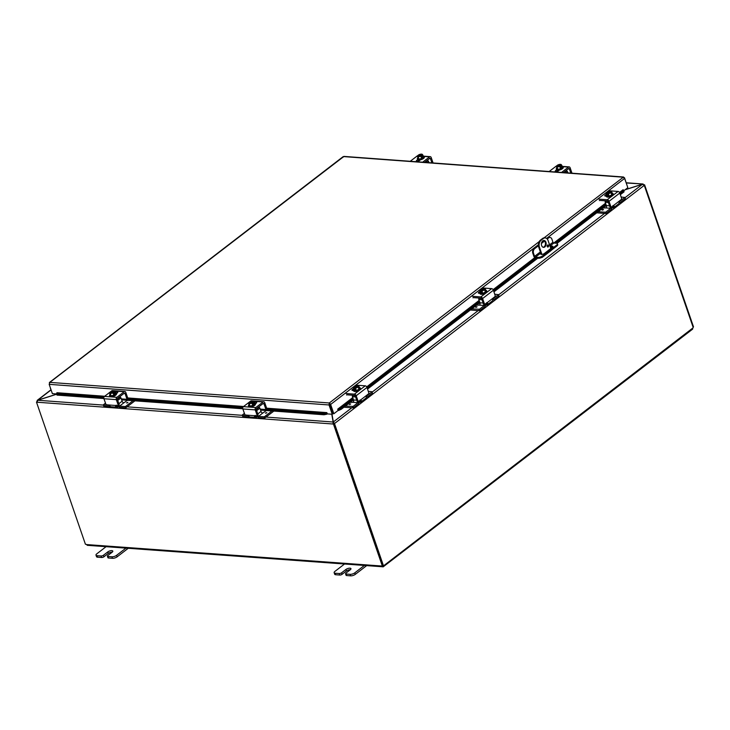 <?xml version="1.0" encoding="UTF-8"?>
<svg xmlns="http://www.w3.org/2000/svg" width="730" height="730" viewBox="0 0 730 730"><rect width="100%" height="100%" fill="white"/><g stroke="black" fill="none" stroke-linecap="round" stroke-linejoin="round"><path stroke-width="1.09" d="M334.641 574.127A3.449 1.305 -19 0 0 334.659 574.209A3.449 1.305 -19 0 0 335.763 574.747L339.797 575.039A1.725 0.657 -19 0 0 340.983 574.866A1.725 0.657 -19 0 0 342.115 574.3L341.594 572.794A1.725 0.657 161 0 1 340.463 573.351A1.725 0.657 161 0 1 339.277 573.534L335.243 573.233A3.449 1.305 161 0 1 334.139 572.694A3.449 1.305 161 0 1 334.121 572.621A3.449 1.305 161 0 1 334.924 571.389L345.034 563.615M346.057 575.24A1.725 0.657 -19 0 0 346.066 575.277A1.725 0.657 -19 0 0 346.622 575.541L350.646 575.842A3.449 1.305 -19 0 0 353.037 575.486A3.449 1.305 -19 0 0 355.291 574.364L366.332 565.878M364.881 565.075L354.771 572.858A3.449 1.305 161 0 1 352.517 573.972A3.449 1.305 161 0 1 350.126 574.337L346.102 574.036A1.725 0.657 161 0 1 345.546 573.771A1.725 0.657 161 0 1 345.536 573.725A1.725 0.657 161 0 1 345.938 573.114L350.263 569.792A3.02 1.15 161 0 0 350.947 568.643A3.02 1.15 161 0 0 348.922 568.241A3.02 1.15 161 0 0 345.92 569.473L346.431 570.979L342.115 574.3M341.594 572.794L345.92 569.473M350.4 569.683A3.02 1.15 -19 0 0 346.431 570.979M96.497 556.579A3.449 1.305 -19 0 0 96.515 556.661A3.449 1.305 -19 0 0 97.619 557.2L101.643 557.492A1.725 0.657 -19 0 0 102.839 557.318A1.725 0.657 -19 0 0 103.97 556.753L103.45 555.247A1.725 0.657 161 0 1 102.319 555.804A1.725 0.657 161 0 1 101.132 555.986L97.099 555.685A3.449 1.305 161 0 1 95.995 555.147A3.449 1.305 161 0 1 95.977 555.074A3.449 1.305 161 0 1 96.78 553.842L106.89 546.067M107.912 557.693A1.725 0.657 -19 0 0 107.921 557.729A1.725 0.657 -19 0 0 108.478 557.994L112.502 558.295A3.449 1.305 -19 0 0 114.893 557.939A3.449 1.305 -19 0 0 117.147 556.817L128.188 548.33M126.737 547.527L116.627 555.302A3.449 1.305 161 0 1 114.373 556.424A3.449 1.305 161 0 1 111.982 556.78L107.958 556.488A1.725 0.657 161 0 1 107.401 556.214A1.725 0.657 161 0 1 107.392 556.178A1.725 0.657 161 0 1 107.794 555.567L112.119 552.245A3.02 1.15 161 0 0 112.803 551.095A3.02 1.15 161 0 0 110.778 550.694A3.02 1.15 161 0 0 107.766 551.926L108.286 553.431L103.97 556.753M103.45 555.247L107.766 551.926M112.256 552.126A3.02 1.15 -19 0 0 108.286 553.431M543.166 247.278A3.449 2.391 94.2 0 0 545.21 242.196A3.449 2.391 94.2 0 0 543.667 240.48M545.94 242.251A3.449 2.391 -85.8 0 1 545.739 245.736A3.449 2.391 -85.8 0 1 543.531 247.351A3.449 2.391 -85.8 0 1 541.623 245.572A3.449 2.391 -85.8 0 1 541.824 242.077A3.449 2.391 -85.8 0 1 544.033 240.471A3.449 2.391 -85.8 0 1 545.94 242.251M548.586 245.463A1.077 0.748 -85.8 0 1 547.235 246.503A1.077 0.748 -85.8 0 1 548.586 245.463M547.473 246.895A1.077 0.748 94.2 0 0 547.61 245.024M545.246 237.916L544.507 237.861A5.174 3.586 94.2 0 0 542.572 238.5L543.303 238.546A5.174 3.586 -85.8 0 1 545.246 237.916A5.174 3.586 -85.8 0 1 546.049 238.117A5.174 3.586 -85.8 0 1 548.102 240.581L550.831 248.501M542.572 238.5L540.41 240.161A5.174 3.586 94.2 0 0 538.576 243.245A5.174 3.586 94.2 0 0 538.731 247.178L539.461 247.233L541.934 254.414M539.461 247.233A5.174 3.586 -85.8 0 1 539.306 243.3A5.174 3.586 -85.8 0 1 541.14 240.216L540.41 240.161M550.676 250.801A1.725 1.058 -127.6 0 0 550.949 250.673A1.725 1.058 -127.6 0 0 551.141 250.445A1.725 1.058 -127.6 0 0 551.15 250.427M542.527 257.033A1.725 1.058 52.4 0 1 542.5 257.088A1.725 1.058 52.4 0 1 542.308 257.325A1.725 1.058 52.4 0 1 541.779 257.462L541.742 257.462M540.921 253.556L538.731 247.178M543.303 238.546L541.14 240.216M331.949 414.321L333.437 422.916L333.135 422.022L332.971 424.011L36.974 402.203L37.759 400.259L37.166 400.396L51.036 389.729M103.87 398.543L56.995 395.094L56.803 394.127L37.741 400.177L36.911 401.582M625.09 189.791L642.464 184.261L644.216 185.402L334.55 423.51L333.336 421.958L331.995 414.238M331.776 414.22L333.135 422.022L266.067 417.076M333.647 422.852L333.336 421.958L351.778 407.778M334.55 423.51L333.765 423.5L334.55 423.51M103.341 405.086L37.759 400.259L56.812 394.182M333.61 423.519L332.971 424.011L333.437 422.916M643.933 184.9L642.455 184.179L625.281 189.645M626.24 182.765L643.157 184.015L626.322 182.984M36.974 402.203L36.5 402.166L36.865 401.573M644.106 184.772L644.59 184.809L644.115 185.164M333.446 424.048L382.365 566.106L383.004 565.613L334.084 423.555M644.271 185.356L693.171 327.387A0.967 0.666 -85.8 0 0 692.943 327.934L692.341 329.13M382.976 565.54L383.396 565.577A0.967 0.666 -85.8 0 1 383.834 565.622L383.223 566.818L383.104 565.567A0.967 0.666 94.2 0 0 383.077 565.549M382.301 565.823L383.834 565.622L692.943 327.934M383.396 565.577L334.495 423.546M692.67 329.102L383.223 566.818L87.244 545.31M36.5 402.166L85.41 544.224A0.967 0.593 52.4 0 1 86.304 544.553L87.646 545.118M382.52 565.978L383.004 566.881L381.653 566.316A0.967 0.593 52.4 0 1 382.365 566.106M86.304 544.553L382.027 566.033M693.098 327.168L693.5 326.867L644.59 184.809M550.164 246.557A2.153 0.821 161 0 1 552.92 246.457A2.153 0.821 161 0 1 552.428 247.269L544.334 253.502A2.153 0.821 161 0 1 541.432 254.423A2.153 0.821 161 0 1 540.738 254.086A2.153 0.821 161 0 1 541.231 253.273M533.548 253.346L534.597 256.376A0.867 0.529 -127.6 0 0 535.473 257.17L537.955 257.352L538.265 258.247L535.665 258.055A1.725 1.058 52.4 0 1 534.634 257.553A1.725 1.058 52.4 0 1 533.904 256.458L532.818 253.292L533.548 253.346A3.449 2.391 -85.8 0 1 533.447 250.718A3.449 2.391 -85.8 0 1 534.67 248.665L533.94 248.611A3.449 2.391 94.2 0 0 532.717 250.664A3.449 2.391 94.2 0 0 532.818 253.292M557.419 243.774A3.449 1.305 161 0 1 557.437 243.847A3.449 1.305 161 0 1 556.643 245.079L556.944 245.974A3.449 1.305 -19 0 0 557.747 244.742A3.449 1.305 -19 0 0 557.729 244.669L557.419 243.774A3.449 1.305 161 0 0 556.324 243.236L553.842 243.054A0.867 0.529 52.4 0 1 552.957 242.251L551.917 239.221A3.449 2.391 -85.8 0 0 550.548 237.569A3.449 2.391 -85.8 0 0 550.009 237.442L549.27 237.387A3.449 2.391 94.2 0 0 547.984 237.807L546.889 238.655M556.643 245.079L542.591 255.874A3.449 1.305 161 0 1 540.337 256.996A3.449 1.305 161 0 1 537.955 257.352M538.265 258.247A3.449 1.305 -19 0 0 540.647 257.891A3.449 1.305 -19 0 0 542.901 256.768L542.591 255.874M547.984 237.807L548.714 237.861A3.449 2.391 -85.8 0 1 550.009 237.442M544.178 240.736L541.578 242.734M538.375 245.198L533.94 248.611M556.944 245.974L542.901 256.768M548.714 237.861L547.235 239.002M544.562 241.064L541.423 243.473M538.421 245.782L534.67 248.665M552.701 247.032A2.153 0.821 -19 0 0 550.475 247.452M103.843 397.595L56.803 394.127L56.904 392.722L104.682 396.253M121.299 398.881L242.762 407.833M260.218 409.119L323.773 413.8L323.965 414.768L326.839 414.211L326.648 413.244L323.773 413.8M326.648 413.244L326.848 412.614L327.286 413.892L332.25 414.257L329.048 404.967L49.175 384.336L49.85 382.383L329.321 402.978L329.048 404.967L329.686 404.475L332.889 413.764L332.25 414.257M338.647 410.442L341.302 409.238L340.873 408.353L338.218 409.557L338.647 410.442A1.451 0.894 -127.6 0 1 338.127 410.37M352.946 398.224L338.2 409.557L337.707 409.156L352.736 397.613M340.873 408.353L353.174 398.89M367.236 388.086L479.573 301.7M493.635 290.887L536.267 258.101M555.667 243.19L605.973 204.51M620.035 193.696L623.639 190.922L624.068 191.817L623.639 190.922M619.779 200.695L613.182 205.76L614.258 206.289A3.449 2.117 52.4 0 1 614.058 207.174A3.449 2.117 52.4 0 1 613.674 207.648L618.538 203.907A3.449 2.117 -127.6 0 0 618.921 203.433A3.449 2.117 -127.6 0 0 619.122 202.548L619.779 200.695L621.768 199.025L619.807 193.039L623.566 190.138L623.091 189.782M341.302 409.238L353.502 399.857M367.564 389.044L479.902 302.667M493.964 291.854L537.718 258.21M550.73 248.209L552.291 247.005M556.999 243.382L606.311 205.468M620.363 194.664L624.068 191.817M121.636 399.857L242.789 408.782M260.555 410.096L323.965 414.768M627.636 187.126L624.524 177.764L622.973 177.18L624.634 178.394L627.827 187.683L623.867 190.731M623.073 189.736L619.524 192.464M330.517 404.119L329.632 403.873L333.09 413.7L333.829 413.755L330.517 404.119L329.321 402.978L539.214 241.584M333.829 413.755L338.145 410.433L337.707 409.156M326.848 412.614L266.614 408.179M56.776 393.954L52.377 393.634L49.175 384.336M544.042 237.87L623.584 177.007L343.976 156.403L49.85 382.383M342.972 157.351L343.501 156.585L622.973 177.18M329.321 402.978L329.686 404.475M329.896 404.402L330.626 404.457L538.375 244.714M50.945 389.464A1.725 1.058 52.4 0 1 50.416 387.922M119.072 404.967L118.287 405.323L116.326 399.648A1.725 1.195 -85.8 0 1 116.28 398.343A1.725 1.195 -85.8 0 1 116.891 397.312L124.182 391.7A1.725 1.195 -85.8 0 1 124.83 391.49A1.725 1.195 -85.8 0 1 125.104 391.554A1.725 1.195 -85.8 0 1 125.788 392.384L127.741 398.06L126.837 399M112.694 390.641A1.725 1.195 94.2 0 0 112.429 390.577A1.725 1.195 94.2 0 0 111.781 390.787L104.49 396.399A1.725 1.195 94.2 0 0 103.879 397.43A1.725 1.195 94.2 0 0 103.925 398.735L106.06 404.675L108.423 404.949L110.011 406.09A3.449 2.391 94.2 0 0 110.778 406.674A3.449 2.391 94.2 0 0 111.316 406.802L116.909 407.212A3.449 2.391 -85.8 0 1 116.371 407.084A3.449 2.391 -85.8 0 1 115.596 406.51L115.988 405.506L108.423 404.949M115.431 405.798L118.287 405.323M118.196 406.793A3.449 2.391 -85.8 0 1 116.909 407.212M116.316 405.123L116.554 405.77A1.725 1.195 94.2 0 0 116.672 405.825A1.725 1.195 94.2 0 0 116.937 405.889A1.725 1.195 94.2 0 0 117.567 405.688L116.362 405.588M123.927 393.488L125.058 393.57A0.867 0.593 94.2 0 0 124.255 393.233L117.685 398.288A0.867 0.593 94.2 0 0 117.402 399.465L119.182 404.639M125.058 393.57L126.837 398.744M117.037 393.151A1.935 0.739 -19 0 0 116.344 393.306M115.203 392.32A1.935 0.739 161 0 1 117.786 392.174A1.935 0.739 161 0 1 117.347 392.904L116.444 393.607M115.322 392.667A3.586 1.36 161 0 1 116.307 393.205A3.586 1.36 161 0 1 114.537 395.167A3.586 1.36 161 0 1 110.668 396.107A3.586 1.36 161 0 1 109.527 395.541A3.586 1.36 161 0 1 109.965 394.51M116.307 393.205L116.517 393.817A3.586 1.36 161 0 1 114.747 395.769A3.586 1.36 161 0 1 110.878 396.709A3.586 1.36 161 0 1 109.737 396.153L109.527 395.541M110.86 392.484L110.604 391.727A4.453 2.728 52.4 0 1 110.631 391.7L114.272 391.974A4.453 2.728 52.4 0 1 114.327 392.001L114.729 393.187L113.889 393.132M110.367 392.229L109.984 392.202A2.591 0.986 -19 0 0 109.947 392.229A2.591 0.986 -19 0 0 109.792 393.096A2.591 0.986 -19 0 0 111.653 393.233A2.591 0.986 -19 0 0 113.624 392.466L113.241 392.439A2.071 0.785 161 0 1 110.175 392.758A2.071 0.785 161 0 1 110.367 392.229L110.44 392.457A2.071 0.785 -19 0 0 110.23 392.868M112.867 392.63L110.44 392.457M114.729 393.187L114.081 393.689L113.679 392.503A4.453 2.728 -127.6 0 0 113.624 392.466M114.272 391.974A2.591 0.986 -19 0 0 114.464 391.07A2.591 0.986 -19 0 0 113.935 390.86A2.591 0.986 -19 0 0 112.603 390.933A2.591 0.986 -19 0 0 110.631 391.7M114.145 390.906A3.659 0.675 66.6 0 1 114.209 390.915A3.659 0.675 66.6 0 1 114.464 391.07A3.659 0.675 66.6 0 1 115.021 391.782A3.659 2.537 94.2 0 0 114.327 392.001M113.679 392.503A3.659 2.537 94.2 0 0 113.15 393.224A3.659 3.212 -157.6 0 0 110.358 393.798A3.659 0.675 -113.4 0 0 109.792 393.096A3.659 0.675 -113.4 0 0 109.427 392.941A3.659 2.537 -85.8 0 1 109.847 392.348A3.659 2.537 -85.8 0 1 109.911 392.275M115.021 391.782L115.714 393.798L113.844 395.231L113.15 393.224M114.099 391.535A2.071 0.785 -19 0 0 111.088 391.955M111.015 391.727A2.071 0.785 161 0 1 114.09 391.408A2.071 0.785 161 0 1 113.898 391.937M113.844 395.231L111.051 395.815L110.358 393.798M111.051 395.815L109.427 392.941M103.404 404.949L103.833 406.209L103.404 404.949L108.998 405.36A1.725 1.058 -127.6 0 0 109.254 405.342M118.397 405.515A1.725 1.058 -127.6 0 0 118.515 405.634A1.725 1.058 -127.6 0 0 119.547 406.135L125.14 406.555L125.852 407.76L134.959 400.834M119.547 406.135L123.863 402.814A1.725 1.058 52.4 0 1 122.841 402.312A1.725 1.058 52.4 0 1 122.111 401.217L120.979 397.941A0.867 0.529 -127.6 0 0 120.094 397.138L117.347 399.246M110.203 406.3L110.184 406.309A3.449 2.117 52.4 0 1 110.184 406.309A3.449 2.117 52.4 0 1 109.126 406.592L103.833 406.209M125.569 407.805L120.286 407.422A3.449 2.117 52.4 0 1 118.224 406.4A3.449 2.117 52.4 0 1 117.521 405.624M126.126 407.632L125.697 406.373L125.14 406.555M103.277 404.885L105.439 403.133M123.872 402.814L127.485 400.286M127.741 402.641L126.482 402.851L127.741 402.641M119.264 397.074L120.094 397.138M125.697 406.373L133.079 400.697M422.661 162.197L429.596 156.859A1.725 1.195 -85.8 0 1 430.244 156.649A1.725 1.195 -85.8 0 1 430.517 156.722A1.725 1.195 -85.8 0 1 431.202 157.543L433.063 162.963M429.34 158.647L430.472 158.729A0.867 0.593 94.2 0 0 429.669 158.392L424.541 162.343M419.239 160.016L417.478 161.367M417.587 155.755A1.725 1.195 94.2 0 0 417.195 155.946L410.251 161.284M420.462 159.833L419.522 160.564A1.935 0.739 161 0 1 417.596 161.348A1.935 0.739 161 0 1 416.292 161.084A1.935 0.739 161 0 1 416.739 160.354L417.679 159.633M430.472 158.729L431.895 162.881M423.163 155.964A3.586 1.36 161 0 1 424.139 156.512A3.586 1.36 161 0 1 422.369 158.465A3.586 1.36 161 0 1 418.5 159.405A3.586 1.36 161 0 1 417.359 158.848A3.586 1.36 161 0 1 417.797 157.808M424.139 156.512L424.349 157.114A3.586 1.36 161 0 1 422.579 159.067A3.586 1.36 161 0 1 418.71 160.007A3.586 1.36 161 0 1 417.569 159.45L417.359 158.848M418.701 155.782L418.436 155.025A4.453 2.728 52.4 0 1 418.463 154.997L422.104 155.271A4.453 2.728 52.4 0 1 422.159 155.307L422.57 156.494L421.922 156.986L421.511 155.8A4.453 2.728 -127.6 0 0 421.456 155.764L421.082 155.736A2.071 0.785 161 0 1 418.007 156.056A2.071 0.785 161 0 1 418.199 155.526L417.815 155.499A2.591 0.986 -19 0 0 417.779 155.526A2.591 0.986 -19 0 0 417.624 156.393A3.659 0.675 -113.4 0 0 417.259 156.247A3.659 2.537 -85.8 0 1 417.679 155.645A3.659 2.537 -85.8 0 1 417.752 155.572M420.699 155.937L418.199 155.526M422.57 156.494L421.721 156.43M421.511 155.8A3.659 2.537 94.2 0 0 420.982 156.521A3.659 3.212 -157.6 0 0 419.485 156.53A2.591 0.986 -19 0 0 421.456 155.764M422.104 155.271A2.591 0.986 -19 0 0 422.296 154.377A3.659 0.675 66.6 0 1 422.852 155.079L423.546 157.096L421.675 158.538L418.883 159.113L417.259 156.247M421.976 154.203A3.659 0.675 66.6 0 1 422.04 154.213A3.659 0.675 66.6 0 1 422.296 154.377A2.591 0.986 -19 0 0 421.767 154.158A2.591 0.986 -19 0 0 420.434 154.24A2.591 0.986 -19 0 0 418.463 154.997M421.931 154.833A2.071 0.785 -19 0 0 418.92 155.253M418.847 155.025A2.071 0.785 161 0 1 421.922 154.705A2.071 0.785 161 0 1 421.73 155.244M417.624 156.393A2.591 0.986 -19 0 0 419.485 156.53A3.659 3.212 -157.6 0 0 418.19 157.105A3.659 0.675 -113.4 0 0 417.624 156.393M422.852 155.079A3.659 2.537 94.2 0 0 422.159 155.307M421.675 158.538L420.982 156.521M418.883 159.113L418.19 157.105M428.966 162.662L428.546 161.439A0.867 0.529 -127.6 0 0 427.661 160.646L425.38 162.398M426.831 160.582L427.661 160.646M257.991 415.206L257.197 415.562L255.245 409.886A1.725 1.195 -85.8 0 1 255.199 408.581A1.725 1.195 -85.8 0 1 255.81 407.55L263.101 401.938A1.725 1.195 -85.8 0 1 263.749 401.728A1.725 1.195 -85.8 0 1 264.023 401.792A1.725 1.195 -85.8 0 1 264.707 402.622L266.66 408.289L265.757 409.229M251.613 400.88A1.725 1.195 94.2 0 0 251.348 400.816A1.725 1.195 94.2 0 0 250.7 401.026L243.409 406.637A1.725 1.195 94.2 0 0 242.789 407.668A1.725 1.195 94.2 0 0 242.844 408.973L244.97 414.914L247.342 415.188L248.93 416.328A3.449 2.391 94.2 0 0 249.696 416.912A3.449 2.391 94.2 0 0 250.235 417.04L255.829 417.451A3.449 2.391 -85.8 0 1 255.281 417.323A3.449 2.391 -85.8 0 1 254.514 416.739L254.907 415.744L247.342 415.188M254.341 416.036L257.197 415.562M257.115 417.031A3.449 2.391 -85.8 0 1 255.829 417.451M255.235 415.352L255.473 416A1.725 1.195 94.2 0 0 255.591 416.063A1.725 1.195 94.2 0 0 255.856 416.127A1.725 1.195 94.2 0 0 256.486 415.927M262.846 403.726L263.977 403.809A0.867 0.593 94.2 0 0 263.174 403.471L256.595 408.526A0.867 0.593 94.2 0 0 256.321 409.694L258.101 414.868M263.977 403.809L265.757 408.982M255.956 403.389A1.935 0.739 -19 0 0 255.263 403.535M254.122 402.559A1.935 0.739 161 0 1 256.704 402.412A1.935 0.739 161 0 1 256.266 403.142L255.363 403.836M254.241 402.905A3.586 1.36 161 0 1 255.226 403.444A3.586 1.36 161 0 1 253.456 405.405A3.586 1.36 161 0 1 249.587 406.345A3.586 1.36 161 0 1 248.446 405.78A3.586 1.36 161 0 1 248.884 404.748M255.226 403.444L255.436 404.046A3.586 1.36 161 0 1 253.657 406.008A3.586 1.36 161 0 1 249.797 406.948A3.586 1.36 161 0 1 248.647 406.382L248.446 405.78M249.779 402.723L249.523 401.965A4.453 2.728 52.4 0 1 249.55 401.938L253.191 402.203A4.453 2.728 52.4 0 1 253.246 402.239L253.648 403.425L252.808 403.362M249.277 402.467L248.903 402.44A2.591 0.986 -19 0 0 248.866 402.467A2.591 0.986 -19 0 0 248.711 403.334A2.591 0.986 -19 0 0 250.573 403.471A2.591 0.986 -19 0 0 252.543 402.704L252.16 402.677A2.071 0.785 161 0 1 249.085 402.996A2.071 0.785 161 0 1 249.277 402.467L249.359 402.695A2.071 0.785 -19 0 0 249.149 403.097M251.786 402.869L249.359 402.695M253.648 403.425L253 403.927L252.598 402.741A4.453 2.728 -127.6 0 0 252.543 402.704M253.191 402.203A2.591 0.986 -19 0 0 253.383 401.308A2.591 0.986 -19 0 0 252.854 401.099A2.591 0.986 -19 0 0 251.521 401.171A2.591 0.986 -19 0 0 249.55 401.938M253.064 401.144A3.659 0.675 66.6 0 1 253.127 401.144A3.659 0.675 66.6 0 1 253.383 401.308A3.659 0.675 66.6 0 1 253.94 402.02A3.659 2.537 94.2 0 0 253.246 402.239M252.598 402.741A3.659 2.537 94.2 0 0 252.069 403.453A3.659 3.212 -157.6 0 0 249.268 404.037A3.659 0.675 -113.4 0 0 248.711 403.334A3.659 0.675 -113.4 0 0 248.346 403.179A3.659 2.537 -85.8 0 1 248.766 402.577A3.659 2.537 -85.8 0 1 248.83 402.504M253.94 402.02L254.633 404.028L252.762 405.469L252.069 403.453M253.018 401.774A2.071 0.785 -19 0 0 250.007 402.193M249.934 401.965A2.071 0.785 161 0 1 253 401.646A2.071 0.785 161 0 1 252.808 402.175M252.762 405.469L249.961 406.053L249.268 404.037M249.961 406.053L248.346 403.179M242.323 415.188L242.752 416.438L242.323 415.188L247.917 415.598A1.725 1.058 -127.6 0 0 248.173 415.58M257.307 415.753A1.725 1.058 -127.6 0 0 257.435 415.872A1.725 1.058 -127.6 0 0 258.466 416.374L264.05 416.784L264.771 417.998L273.878 411.072M258.466 416.374L262.782 413.052A1.725 1.058 52.4 0 1 261.751 412.55A1.725 1.058 52.4 0 1 261.021 411.455L259.898 408.179A0.867 0.529 -127.6 0 0 259.013 407.376L256.266 409.484M249.103 416.547L249.122 416.529A3.449 2.117 52.4 0 1 249.103 416.547A3.449 2.117 52.4 0 1 248.036 416.83L242.752 416.438M264.488 418.044L259.205 417.651A3.449 2.117 52.4 0 1 257.142 416.638A3.449 2.117 52.4 0 1 256.44 415.863M265.045 417.87L264.616 416.611L264.05 416.784M242.196 415.124L244.358 413.372M262.791 413.052L266.404 410.525M266.66 412.879L265.401 413.089L266.66 412.879M258.183 407.313L259.013 407.376M264.616 416.611L271.989 410.935M561.571 172.435L568.515 167.097A1.725 1.195 -85.8 0 1 569.163 166.887A1.725 1.195 -85.8 0 1 569.436 166.951A1.725 1.195 -85.8 0 1 570.112 167.781L571.982 173.202M568.259 168.886L569.391 168.968A0.867 0.593 94.2 0 0 568.588 168.63L563.46 172.572M558.158 170.245L556.397 171.605M556.506 165.993A1.725 1.195 94.2 0 0 556.114 166.185L549.17 171.523M559.381 170.072L558.441 170.793A1.935 0.739 161 0 1 556.515 171.587A1.935 0.739 161 0 1 555.211 171.322A1.935 0.739 161 0 1 555.649 170.592L556.589 169.871M569.391 168.968L570.814 173.119M562.073 166.203A3.586 1.36 161 0 1 563.058 166.741A3.586 1.36 161 0 1 561.288 168.703A3.586 1.36 161 0 1 557.419 169.643A3.586 1.36 161 0 1 556.278 169.077A3.586 1.36 161 0 1 556.716 168.046M563.058 166.741L563.268 167.352A3.586 1.36 161 0 1 561.498 169.305A3.586 1.36 161 0 1 557.629 170.245A3.586 1.36 161 0 1 556.488 169.689L556.278 169.077M557.611 166.02L557.355 165.263A4.453 2.728 52.4 0 1 557.382 165.236L561.023 165.5A4.453 2.728 52.4 0 1 561.078 165.537L561.48 166.723L560.832 167.225L560.43 166.038A4.453 2.728 -127.6 0 0 560.375 166.002L559.992 165.975A2.071 0.785 161 0 1 556.926 166.294A2.071 0.785 161 0 1 557.118 165.765L556.735 165.737A2.591 0.986 -19 0 0 556.698 165.765A2.591 0.986 -19 0 0 556.543 166.632A3.659 0.675 -113.4 0 0 556.178 166.476A3.659 2.537 -85.8 0 1 556.598 165.883A3.659 2.537 -85.8 0 1 556.661 165.81M559.618 166.166L557.118 165.765M561.48 166.723L560.64 166.668M560.43 166.038A3.659 2.537 94.2 0 0 559.901 166.759A3.659 3.212 -157.6 0 0 558.404 166.768A2.591 0.986 -19 0 0 560.375 166.002M561.023 165.5A2.591 0.986 -19 0 0 561.215 164.606A3.659 0.675 66.6 0 1 561.771 165.318L562.465 167.334L560.594 168.767L557.802 169.351L556.178 166.476M560.895 164.442A3.659 0.675 66.6 0 1 560.959 164.451A3.659 0.675 66.6 0 1 561.215 164.606A2.591 0.986 -19 0 0 560.686 164.396A2.591 0.986 -19 0 0 559.353 164.469A2.591 0.986 -19 0 0 557.382 165.236M560.85 165.071A2.071 0.785 -19 0 0 557.839 165.491M557.766 165.263A2.071 0.785 161 0 1 560.841 164.944A2.071 0.785 161 0 1 560.649 165.473M556.543 166.632A2.591 0.986 -19 0 0 558.404 166.768A3.659 3.212 -157.6 0 0 557.109 167.334A3.659 0.675 -113.4 0 0 556.543 166.632M561.771 165.318A3.659 2.537 94.2 0 0 561.078 165.537M560.594 168.767L559.901 166.759M557.802 169.351L557.109 167.334M567.885 172.9L567.456 171.678A0.867 0.529 -127.6 0 0 566.58 170.884L564.299 172.636M565.741 170.82L566.58 170.884M366.98 395.076L360.383 400.149L361.459 400.679A3.449 2.117 52.4 0 1 361.259 401.564A3.449 2.117 52.4 0 1 360.866 402.038L365.739 398.297A3.449 2.117 -127.6 0 0 366.122 397.823A3.449 2.117 -127.6 0 0 366.323 396.938L366.98 395.076L368.969 393.415L367.007 387.42A1.725 1.058 -127.6 0 0 366.277 386.325A1.725 1.058 -127.6 0 0 365.246 385.823L356.87 385.203M346.066 393.516L354.442 394.127A1.725 1.058 52.4 0 1 355.474 394.638A1.725 1.058 52.4 0 1 356.204 395.733L358.156 401.4L357.417 401.536M358.156 401.4L361.104 400.031M360.866 402.038A3.449 2.117 52.4 0 1 359.808 402.321M360.082 399.958L360.355 400.597A1.725 1.058 52.4 0 1 360.31 400.697A1.725 1.058 52.4 0 1 360.118 400.934A1.725 1.058 52.4 0 1 359.58 401.08L359.47 401.071M357.125 401.327L355.346 396.153A0.867 0.529 -127.6 0 0 354.461 395.35L346.914 394.802A0.867 0.529 -127.6 0 0 346.549 394.985M359.352 387.466A3.586 1.36 161 0 1 360.228 387.995A3.586 1.36 161 0 1 359.416 389.355A3.586 1.36 161 0 1 355.848 390.824A3.586 1.36 161 0 1 353.448 390.331A1.935 0.739 -19 0 0 353.101 390.504M353.512 390.532L352.581 390.468A1.935 0.739 161 0 1 351.96 390.158A1.935 0.739 161 0 1 353.621 388.816M360.228 387.995L360.438 388.597A3.586 1.36 161 0 1 359.625 389.957A3.586 1.36 161 0 1 356.058 391.426A3.586 1.36 161 0 1 353.649 390.933L353.448 390.331A3.586 1.36 161 0 1 353.813 389.373M355.045 388.871L354.47 389.309L354.068 388.123A4.453 3.084 -85.8 0 1 354.087 388.068L357.262 385.623A4.453 3.084 -85.8 0 1 357.308 385.632L357.545 386.325M358.841 385.988A3.659 1.077 78.2 0 0 358.466 386.371A3.659 1.077 78.2 0 0 358.293 387.311L358.987 389.327L359.534 387.995L358.841 385.988A3.659 2.245 52.4 0 0 358.047 385.686A4.453 3.084 94.2 0 0 358.01 385.677L357.673 385.933A2.071 0.785 161 0 1 358.001 386.197A2.071 0.785 161 0 1 357.189 387.21A2.071 0.785 161 0 1 355.163 387.867L354.835 388.123A4.453 3.084 94.2 0 0 354.807 388.177L355.218 389.364L354.47 389.309M357.673 385.933L355.629 387.794M354.068 388.123A3.659 2.245 -127.6 0 0 353.448 388.314A3.659 1.077 -101.8 0 1 353.621 387.374A2.591 0.986 -19 0 0 354.087 388.068M357.262 385.623A2.591 0.986 -19 0 0 355.245 386.134A2.591 0.986 -19 0 0 353.868 387.019A2.591 0.986 -19 0 0 353.621 387.374A3.659 1.077 -101.8 0 1 353.767 387.128A3.659 1.077 -101.8 0 1 353.804 387.092M354.835 388.123A2.591 0.986 -19 0 0 356.851 387.612A2.591 0.986 -19 0 0 358.466 386.371A2.591 0.986 -19 0 0 358.01 385.677M357.007 386.106A2.071 0.785 -19 0 0 354.15 387.648M354.415 387.812A2.071 0.785 161 0 1 354.087 387.548A2.071 0.785 161 0 1 354.899 386.535A2.071 0.785 161 0 1 356.934 385.878M358.293 387.311A3.659 3.321 132.8 0 0 355.592 388.479A3.659 2.245 -127.6 0 0 354.807 388.177M358.987 389.327L356.295 390.495L355.592 388.479M356.295 390.495L354.141 390.331L353.448 388.314M356.742 400.213L353.548 399.976A1.725 1.195 -85.8 0 1 353.603 401.29A1.725 1.195 -85.8 0 1 352.991 402.321L357.946 402.686A1.725 1.195 94.2 0 0 358.558 401.655A1.725 1.195 94.2 0 0 358.585 401.527M366.496 395.833A1.725 1.195 94.2 0 0 367.135 395.623L372.008 391.873L372.437 393.132L372.008 391.873M359.47 400.852A3.449 2.391 -85.8 0 1 359.333 402.084A3.449 2.391 -85.8 0 1 358.111 404.146L353.512 407.687L353.083 406.427L345.409 406.081M372.437 393.132L367.838 396.673A3.449 2.391 -85.8 0 1 366.542 397.093A3.449 2.391 -85.8 0 1 366.314 397.056L366.542 397.093M355.072 395.706L352.7 395.532A0.867 0.593 94.2 0 0 352.417 396.7L355.61 396.938M368.367 391.389L372.099 391.718M352.526 406.61L352.955 407.86L353.512 407.687M350.272 402.339L352.982 402.321M350.655 403.909L349.223 404.402M353.548 399.976L352.417 396.7M352.955 407.86L343.958 407.203M353.083 406.427L357.946 402.686M493.38 297.886L486.782 302.959L487.859 303.479A3.449 2.117 52.4 0 1 487.658 304.373A3.449 2.117 52.4 0 1 487.266 304.839L492.139 301.098A3.449 2.117 -127.6 0 0 492.522 300.632A3.449 2.117 -127.6 0 0 492.723 299.738L493.38 297.886L495.369 296.216L493.407 290.23A1.725 1.058 -127.6 0 0 492.677 289.135A1.725 1.058 -127.6 0 0 491.646 288.633L483.269 288.012M472.465 296.316L480.842 296.937A1.725 1.058 52.4 0 1 481.873 297.448A1.725 1.058 52.4 0 1 482.603 298.534L484.556 304.209L483.817 304.346M484.556 304.209L487.503 302.84M487.266 304.839A3.449 2.117 52.4 0 1 486.207 305.122M486.481 302.758L486.755 303.397A1.725 1.058 52.4 0 1 486.709 303.507A1.725 1.058 52.4 0 1 486.518 303.744A1.725 1.058 52.4 0 1 485.979 303.89L485.87 303.881M483.525 304.136L481.745 298.962A0.867 0.529 -127.6 0 0 480.86 298.159L473.314 297.603A0.867 0.529 -127.6 0 0 472.949 297.794M485.751 290.275A3.586 1.36 161 0 1 486.627 290.805A3.586 1.36 161 0 1 485.815 292.164A3.586 1.36 161 0 1 482.247 293.624A3.586 1.36 161 0 1 479.847 293.141A1.935 0.739 -19 0 0 479.5 293.305M479.911 293.341L478.98 293.268A1.935 0.739 161 0 1 478.36 292.967A1.935 0.739 161 0 1 480.021 291.617M486.627 290.805L486.837 291.407A3.586 1.36 161 0 1 486.025 292.766A3.586 1.36 161 0 1 482.457 294.226A3.586 1.36 161 0 1 480.048 293.743L479.847 293.141A3.586 1.36 161 0 1 480.212 292.183M481.444 291.681L480.878 292.119L480.468 290.932A4.453 3.084 -85.8 0 1 480.486 290.878L483.661 288.432A4.453 3.084 -85.8 0 1 483.707 288.441L483.944 289.135M485.24 288.788A3.659 1.077 78.2 0 0 484.866 289.171A3.659 1.077 78.2 0 0 484.693 290.12L485.386 292.128L485.934 290.805L485.24 288.788A3.659 2.245 52.4 0 0 484.446 288.496A4.453 3.084 94.2 0 0 484.41 288.487L484.072 288.742A2.071 0.785 161 0 1 484.401 289.007A2.071 0.785 161 0 1 483.589 290.02A2.071 0.785 161 0 1 481.563 290.668L481.234 290.932A4.453 3.084 94.2 0 0 481.207 290.987L481.617 292.173L480.878 292.119M484.072 288.742L482.028 290.604M480.468 290.932A3.659 2.245 -127.6 0 0 479.847 291.124A3.659 1.077 -101.8 0 1 480.03 290.184A2.591 0.986 -19 0 0 480.486 290.878M483.661 288.432A2.591 0.986 -19 0 0 481.645 288.934A2.591 0.986 -19 0 0 480.267 289.828A2.591 0.986 -19 0 0 480.03 290.184A3.659 1.077 -101.8 0 1 480.167 289.938A3.659 1.077 -101.8 0 1 480.203 289.901M481.234 290.932A2.591 0.986 -19 0 0 483.251 290.421A2.591 0.986 -19 0 0 484.866 289.171A2.591 0.986 -19 0 0 484.41 288.487M483.406 288.916A2.071 0.785 -19 0 0 480.55 290.458M480.824 290.613A2.071 0.785 161 0 1 480.486 290.357A2.071 0.785 161 0 1 481.298 289.345A2.071 0.785 161 0 1 483.333 288.688M484.693 290.12A3.659 3.321 132.8 0 0 482.001 291.288A3.659 2.245 -127.6 0 0 481.207 290.987M485.386 292.128L482.694 293.296L482.001 291.288M482.694 293.296L480.541 293.141L479.847 291.124M483.141 303.023L479.948 302.786A1.725 1.195 -85.8 0 1 480.002 304.1A1.725 1.195 -85.8 0 1 479.391 305.122L484.346 305.496A1.725 1.195 94.2 0 0 484.957 304.465A1.725 1.195 94.2 0 0 484.985 304.337M492.896 298.643A1.725 1.195 94.2 0 0 493.535 298.424L498.408 294.683L498.928 295.769M485.87 303.653A3.449 2.391 -85.8 0 1 485.733 304.894A3.449 2.391 -85.8 0 1 484.51 306.956L479.911 310.496L479.482 309.237L471.808 308.89M498.836 295.942L494.237 299.473A3.449 2.391 -85.8 0 1 492.942 299.902A3.449 2.391 -85.8 0 1 492.714 299.866M481.471 298.515L479.099 298.342A0.867 0.593 94.2 0 0 478.816 299.51L482.01 299.747M494.767 294.199L498.408 294.683M478.926 309.41L479.355 310.67L479.911 310.496M476.672 305.149L479.382 305.131M477.055 306.709L475.622 307.202M479.948 302.786L478.816 299.51M479.355 310.67L470.357 310.004M479.482 309.237L484.346 305.496M598.865 199.126L607.241 199.746A1.725 1.058 52.4 0 1 608.273 200.248A1.725 1.058 52.4 0 1 609.002 201.343L619.807 193.039A1.725 1.058 -127.6 0 0 619.077 191.944A1.725 1.058 -127.6 0 0 618.045 191.433L609.669 190.822M609.002 201.343L611.12 207.22L613.903 205.641M613.674 207.648A3.449 2.117 52.4 0 1 612.607 207.931M612.881 205.568L613.154 206.207A1.725 1.058 52.4 0 1 613.109 206.316A1.725 1.058 52.4 0 1 612.917 206.554A1.725 1.058 52.4 0 1 612.379 206.69L612.269 206.681M610.955 207.019L609.924 206.946L608.145 201.772A0.867 0.529 -127.6 0 0 607.26 200.969L599.713 200.412A0.867 0.529 -127.6 0 0 599.348 200.604M606.311 196.151L605.38 196.078A1.935 0.739 161 0 1 604.759 195.777A1.935 0.739 161 0 1 606.42 194.426M612.151 193.085A3.586 1.36 161 0 1 613.027 193.614A3.586 1.36 161 0 1 612.214 194.974A3.586 1.36 161 0 1 608.647 196.434A3.586 1.36 161 0 1 606.247 195.95A3.586 1.36 161 0 1 606.612 194.992M613.027 193.614L613.236 194.216A3.586 1.36 161 0 1 612.424 195.576A3.586 1.36 161 0 1 608.856 197.036A3.586 1.36 161 0 1 606.457 196.553L606.247 195.95M607.844 194.481L607.278 194.928L606.867 193.742A4.453 3.084 -85.8 0 1 606.885 193.678L610.061 191.242A4.453 3.084 -85.8 0 1 610.107 191.242L610.344 191.935M611.64 191.598A3.659 1.077 78.2 0 0 611.265 191.981A3.659 1.077 78.2 0 0 611.092 192.921L611.786 194.937L612.333 193.614L611.64 191.598A3.659 2.245 52.4 0 0 610.855 191.296A4.453 3.084 94.2 0 0 610.809 191.296L610.472 191.552A2.071 0.785 161 0 1 610.8 191.817A2.071 0.785 161 0 1 609.988 192.829A2.071 0.785 161 0 1 607.962 193.477L607.634 193.733A4.453 3.084 94.2 0 0 607.606 193.797L608.017 194.983L607.278 194.928M610.472 191.552L608.428 193.413M606.867 193.742A3.659 2.245 -127.6 0 0 606.247 193.934A3.659 1.077 -101.8 0 1 606.429 192.994A2.591 0.986 -19 0 0 606.885 193.678M610.061 191.242A2.591 0.986 -19 0 0 608.044 191.744A2.591 0.986 -19 0 0 606.667 192.638A2.591 0.986 -19 0 0 606.429 192.994A3.659 1.077 -101.8 0 1 606.575 192.747A3.659 1.077 -101.8 0 1 606.603 192.711M607.634 193.733A2.591 0.986 -19 0 0 609.65 193.231A2.591 0.986 -19 0 0 611.265 191.981A2.591 0.986 -19 0 0 610.809 191.296M609.805 191.725A2.071 0.785 -19 0 0 606.949 193.268M607.223 193.423A2.071 0.785 161 0 1 606.885 193.158A2.071 0.785 161 0 1 607.707 192.145A2.071 0.785 161 0 1 609.733 191.497M611.092 192.921A3.659 3.321 132.8 0 0 608.4 194.089A3.659 2.245 -127.6 0 0 607.606 193.797M611.786 194.937L609.094 196.105L608.4 194.089M609.094 196.105L606.94 195.95L606.247 193.934M609.541 205.833L606.347 205.595A1.725 1.195 -85.8 0 1 606.402 206.9A1.725 1.195 -85.8 0 1 605.79 207.931L603.071 207.959M605.882 212.047L605.325 212.22L605.754 213.479L606.311 213.297L605.882 212.047L610.745 208.296A1.725 1.195 94.2 0 0 611.357 207.265A1.725 1.195 94.2 0 0 611.384 207.147M619.295 201.444A1.725 1.195 94.2 0 0 619.934 201.234L624.807 197.492L625.327 198.578M612.269 206.462A3.449 2.391 -85.8 0 1 612.142 207.703A3.449 2.391 -85.8 0 1 610.91 209.756L606.311 213.297M625.236 198.743L620.637 202.283A3.449 2.391 -85.8 0 1 619.341 202.703A3.449 2.391 -85.8 0 1 619.122 202.675M607.871 201.325L605.498 201.142A0.867 0.593 94.2 0 0 605.225 202.32L608.409 202.548M621.166 197L624.807 197.492M603.208 209.391L602.013 210.003L603.208 209.391M606.347 205.595L605.225 202.32M605.325 212.22L598.208 211.7M605.754 213.479L596.757 212.813M350.126 574.337L350.646 575.842M339.277 573.534L339.797 575.039M346.622 575.541L346.102 574.036M335.763 574.747L335.243 573.233M355.291 574.364L354.771 572.858M111.982 556.78L112.502 558.295M101.132 555.986L101.643 557.492M108.478 557.994L107.958 556.488M97.619 557.2L97.099 555.685M117.147 556.817L116.627 555.302M51.1 389.911L37.741 400.177M359.37 401.938L361.049 400.642M372.218 392.056L478.177 310.579M485.769 304.748L487.448 303.452M498.617 294.865L604.577 213.388M612.169 207.557L613.848 206.261M625.017 197.675L642.464 184.261M116.207 406.035L117.977 406.163M127.148 406.838L242.26 415.324M255.126 416.273L256.896 416.401M535.473 257.17L540.766 253.1M549.973 246.019L553.842 243.054M552.957 242.251L549.571 244.851M547.902 246.138L547.281 246.621M540.364 251.932L534.597 256.376M326.657 413.235L266.359 408.791M243.026 407.075L127.44 398.553M104.107 396.837L56.712 393.342M605.745 203.834L554.663 243.108M535.327 257.982L482.603 298.534M479.345 301.034L356.204 395.733M366.725 386.854L479.136 300.413M493.124 289.664L534.752 257.654M553.751 243.035L605.535 203.223M127.704 397.941L243.601 406.482M624.634 178.394L546.578 238.409M543.813 240.535L541.833 242.059M111.781 390.787L112.949 390.879M114.345 390.979L124.182 391.7M103.925 398.735L116.326 399.648M115.596 406.51L116.554 405.77M116.891 397.312L104.49 396.399M117.731 400.432L120.979 397.941M127.923 402.367L126.491 402.86M126.901 402.969L127.65 402.704M122.111 401.217L118.862 403.708M424.121 156.457L429.596 156.859M416.739 160.354L417.095 161.394M427.132 162.535L428.546 161.439M250.7 401.026L251.868 401.108M253.264 401.217L263.101 401.938M242.844 408.973L255.245 409.886M254.514 416.739L255.473 416M256.476 415.908L255.272 415.826M255.81 407.55L243.409 406.637M256.65 410.671L259.898 408.179M266.842 412.605L265.401 413.098M265.82 413.198L266.569 412.943M261.021 411.455L257.781 413.946M563.04 166.696L568.515 167.097M555.649 170.592L556.014 171.632M566.051 172.764L567.456 171.678M360.383 400.46L359.58 401.08M360.355 400.597L361.459 400.679M365.246 385.823L354.442 394.127M367.135 395.623L366.597 395.578M349.643 404.502L350.391 404.247M486.782 303.269L485.979 303.89M486.755 303.397L487.859 303.479M491.646 288.633L480.842 296.937M493.535 298.424L492.996 298.387M476.042 307.312L476.79 307.047M613.182 206.079L612.379 206.69M613.154 206.207L614.258 206.289M618.045 191.433L607.241 199.746M605.79 207.931L610.745 208.296M619.934 201.234L619.396 201.197M603.455 209.519L602.022 210.012M602.442 210.112L603.19 209.857M345.546 573.771L346.066 575.277M334.659 574.209L334.139 572.694M107.401 556.214L107.921 557.729M96.515 556.661L95.995 555.147M550.949 250.673L542.308 257.325M343.109 156.667L49.348 382.547M124.83 391.49L112.429 390.577M119.136 404.94L118.242 405.634M127.695 398.361L126.792 399.054M423.865 156.183L430.244 156.649M263.749 401.728L251.348 400.816M258.055 415.178L257.152 415.872M266.614 408.599L265.711 409.293M562.784 166.422L569.163 166.887M358.384 401.619L357.353 401.536M484.784 304.428L483.753 304.346M498.499 294.528L498.937 295.778M611.183 207.229L610.152 207.156M624.898 197.337L625.336 198.587"/></g></svg>

